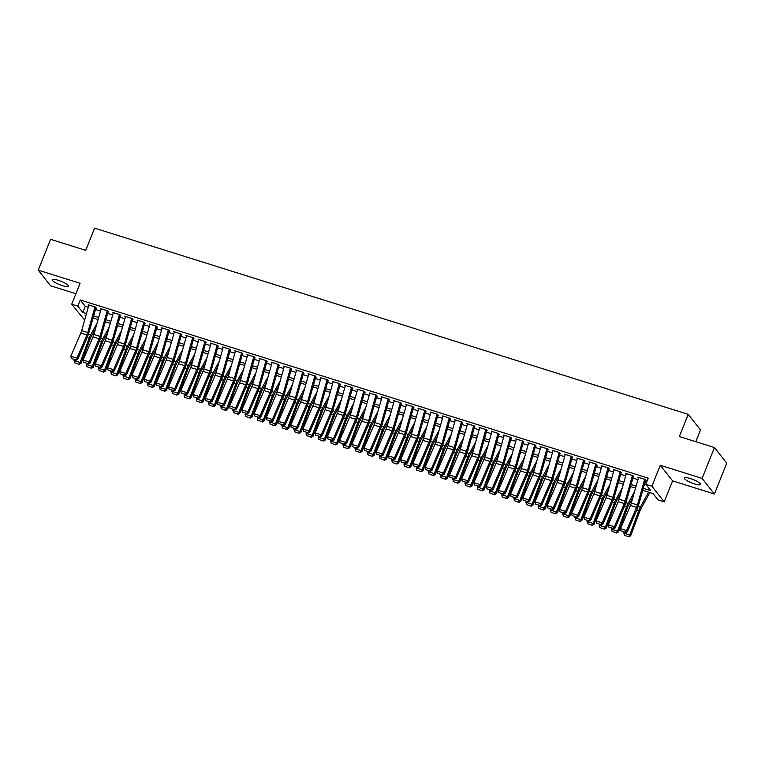 <?xml version="1.0" encoding="UTF-8"?>
<svg xmlns="http://www.w3.org/2000/svg" width="765" height="765" viewBox="0 0 765 765"><rect width="100%" height="100%" fill="white"/><g stroke="black" fill="none" stroke-linecap="round" stroke-linejoin="round"><path stroke-width="1.15" d="M62.414 285.651A8.692 1.826 -158.2 0 0 68.362 286.177A8.692 1.826 -158.2 0 0 58.159 280.248A8.692 1.826 -158.2 0 0 52.211 279.722A8.692 1.826 -158.2 0 0 62.414 285.651M694.515 483.92A8.692 1.826 -158.2 0 0 700.453 484.446A8.692 1.826 -158.2 0 0 690.25 478.517A8.692 1.826 -158.2 0 0 684.312 477.991A8.692 1.826 -158.2 0 0 694.515 483.92M84.647 320.066L71.7 304.25L77.81 306.163L82.792 312.493L86.455 313.64M695.806 441.711L700.51 429.959L688.204 414.343L94.583 228.142L85.699 250.337L50.586 239.33L38.25 270.16L50.557 285.775L75.907 293.722M688.204 414.343L679.32 436.538L714.443 447.554L726.75 463.169L714.414 494.008L702.107 478.393L660.272 465.263L651.885 486.234L664.202 501.85L658.091 499.937L653.1 493.607L642.734 490.346M660.272 465.263L672.578 480.879L714.414 494.008M672.578 480.879L664.202 501.85M714.443 447.554L702.107 478.393M96.342 308.132L95.51 307.081L88.185 304.786L88.75 305.503M108.553 311.967L107.722 310.915L100.397 308.611L100.961 309.337M120.774 315.802L119.942 314.74L112.608 312.445L113.182 313.162M132.986 319.627L132.154 318.575L124.829 316.27L125.393 316.997M145.197 323.461L144.365 322.409L137.04 320.105L137.604 320.831M157.418 327.296L156.586 326.234L149.252 323.939L149.825 324.656M169.629 331.121L168.797 330.069L161.472 327.764L162.037 328.491M181.84 334.955L181.009 333.894L173.684 331.599L174.248 332.326M194.061 338.78L193.229 337.728L185.895 335.433L186.469 336.151M206.273 342.615L205.441 341.563L198.116 339.258L198.68 339.985M218.484 346.449L217.652 345.388L210.327 343.093L210.891 343.82M230.705 350.274L229.873 349.223L222.538 346.928L223.112 347.645M242.916 354.109L242.084 353.057L234.759 350.753L235.324 351.479M255.128 357.944L254.296 356.882L246.971 354.587L247.535 355.314M267.348 361.769L266.516 360.717L259.182 358.422L259.756 359.139M279.56 365.603L278.728 364.551L271.403 362.247L271.967 362.973M291.771 369.438L290.939 368.376L283.614 366.081L284.178 366.808M303.992 373.263L303.16 372.211L295.826 369.916L296.399 370.633M316.203 377.097L315.371 376.045L308.046 373.741L308.611 374.468M328.415 380.932L327.583 379.87L320.258 377.575L320.822 378.302M340.635 384.757L339.803 383.705L332.469 381.41L333.043 382.127M352.847 388.591L352.015 387.539L344.68 385.235L345.254 385.962M365.058 392.426L364.226 391.364L356.901 389.069L357.465 389.796M377.279 396.251L376.447 395.199L369.113 392.904L369.686 393.621M389.49 400.085L388.658 399.034L381.324 396.729L381.898 397.456M401.702 403.92L400.87 402.859L393.545 400.564L394.109 401.29M413.922 407.745L413.09 406.693L405.756 404.398L406.33 405.115M426.134 411.58L425.302 410.528L417.967 408.223L418.541 408.95M438.345 415.414L437.513 414.353L430.188 412.058L430.752 412.784M450.566 419.239L449.734 418.187L442.399 415.892L442.973 416.609M462.777 423.074L461.945 422.022L454.611 419.717L455.185 420.444M474.989 426.908L474.157 425.847L466.832 423.552L467.396 424.269M487.209 430.733L486.377 429.681L479.043 427.386L479.617 428.104M499.421 434.568L498.589 433.516L491.254 431.211L491.828 431.938M511.632 438.402L510.8 437.341L503.475 435.046L504.039 435.763M523.853 442.227L523.021 441.176L515.687 438.871L516.26 439.598M536.064 446.062L535.232 445.01L527.898 442.706L528.472 443.432M548.276 449.897L547.444 448.835L540.119 446.54L540.683 447.257M560.496 453.722L559.664 452.67L552.33 450.365L552.904 451.092M572.708 457.556L571.876 456.495L564.541 454.2L565.115 454.926M584.919 461.381L584.087 460.329L576.762 458.034L577.326 458.751M597.14 465.216L596.308 464.164L588.973 461.859L589.547 462.586M609.351 469.05L608.519 467.989L601.185 465.694L601.759 466.421M621.562 472.875L620.731 471.823L613.406 469.528L613.97 470.245M633.774 476.71L632.951 475.658L625.617 473.353L626.191 474.08M643.308 488.309L650.766 490.652L645.775 484.322L648.242 478.154L80.268 299.995L85.259 306.325L88.252 307.262M95.453 309.519L100.473 311.097M107.664 313.354L112.685 314.931M119.885 317.188L124.896 318.756M132.096 321.013L137.117 322.591M144.308 324.848L149.328 326.426M156.529 328.682L161.539 330.251M168.74 332.507L173.76 334.085M180.951 336.342L185.971 337.92M193.172 340.176L198.183 341.745M205.383 344.001L210.404 345.579M217.595 347.836L222.615 349.414M229.816 351.671L234.826 353.239M242.027 355.495L247.047 357.073M254.238 359.33L259.259 360.908M266.459 363.165L271.47 364.733M278.67 366.99L283.691 368.567M290.882 370.824L295.902 372.402M303.103 374.659L308.113 376.227M315.314 378.484L320.334 380.062M327.525 382.318L332.546 383.887M339.746 386.153L344.757 387.721M351.957 389.978L356.978 391.556M364.169 393.812L369.189 395.381M376.38 397.647L381.4 399.215M388.601 401.472L393.612 403.05M400.812 405.307L405.832 406.875M413.024 409.141L418.044 410.709M425.244 412.966L430.255 414.544M437.456 416.801L442.476 418.369M449.667 420.626L454.687 422.204M461.888 424.46L466.899 426.038M474.099 428.295L479.12 429.863M486.311 432.12L491.331 433.698M498.531 435.954L503.542 437.532M510.743 439.789L515.763 441.357M522.954 443.614L527.974 445.192M535.175 447.449L540.186 449.026M547.386 451.283L552.406 452.851M559.598 455.108L564.618 456.686M571.818 458.943L576.829 460.52M584.03 462.777L589.05 464.345M596.241 466.602L601.261 468.18M608.462 470.437L613.473 472.015M620.673 474.271L625.694 475.84M632.885 478.096L637.905 479.674M645.105 481.931L646.549 482.39M645.995 480.544L645.163 479.483L637.828 477.188L638.402 477.915M71.7 304.25L80.086 283.28L38.25 270.16M80.268 299.995L77.81 306.163M645.775 484.322L651.885 486.234M85.881 315.687L85.125 315.448L85.728 316.213M635.533 488.089L630.513 486.521M623.322 484.264L618.302 482.686M611.101 480.43L606.09 478.852M598.89 476.595L593.87 475.027M586.678 472.77L581.658 471.192M574.458 468.935L569.447 467.367M562.246 465.101L557.226 463.533M550.035 461.276L545.015 459.698M537.814 457.441L532.803 455.873M525.603 453.607L520.582 452.039M513.392 449.782L508.371 448.204M501.171 445.947L496.16 444.379M488.959 442.113L483.939 440.544M476.748 438.288L471.728 436.71M464.527 434.453L459.516 432.885M452.316 430.628L447.296 429.05M440.105 426.793L435.084 425.216M427.884 422.959L422.873 421.391M415.672 419.134L410.652 417.556M403.461 415.299L398.441 413.722M391.24 411.465L386.229 409.897M379.029 407.64L374.009 406.062M366.818 403.805L361.797 402.227M354.597 399.971L349.586 398.402M342.385 396.146L337.365 394.568M330.174 392.311L325.154 390.733M317.953 388.477L312.942 386.908M305.742 384.652L300.722 383.074M293.531 380.817L288.51 379.239M281.31 376.982L276.299 375.414M269.098 373.157L264.078 371.58M256.887 369.323L251.867 367.745M244.666 365.488L239.655 363.92M232.455 361.663L227.435 360.086M220.244 357.829L215.223 356.251M208.023 353.994L203.012 352.426M195.811 350.169L190.791 348.591M183.6 346.335L178.58 344.766M171.379 342.5L166.368 340.932M159.168 338.675L154.148 337.097M146.957 334.841L141.936 333.272M134.736 331.006L129.725 329.438M122.524 327.181L117.504 325.603M110.313 323.346L105.293 321.778M98.092 319.512L93.081 317.944M93.655 315.897L98.675 317.475M105.866 319.732L110.887 321.31M118.087 323.566L123.098 325.135M130.299 327.391L135.319 328.969M142.51 331.226L147.53 332.794M154.731 335.06L159.742 336.629M166.942 338.885L171.962 340.463M179.153 342.72L184.174 344.288M191.374 346.555L196.385 348.123M203.586 350.38L208.606 351.957M215.797 354.214L220.817 355.782M228.018 358.039L233.029 359.617M240.229 361.874L245.249 363.452M252.44 365.708L257.461 367.276M264.661 369.533L269.672 371.111M276.873 373.368L281.893 374.946M289.084 377.202L294.104 378.771M301.305 381.027L306.316 382.605M313.516 384.862L318.536 386.44M325.727 388.697L330.748 390.265M337.948 392.522L342.959 394.099M350.16 396.356L355.18 397.934M362.371 400.191L367.391 401.759M374.592 404.016L379.603 405.593M386.803 407.85L391.823 409.428M399.014 411.685L404.035 413.253M411.235 415.51L416.246 417.088M423.447 419.344L428.467 420.922M435.658 423.179L440.678 424.747M447.879 427.004L452.89 428.582M460.09 430.838L465.11 432.416M472.301 434.673L477.322 436.241M484.513 438.498L489.533 440.076M496.734 442.333L501.744 443.901M508.945 446.167L513.965 447.735M521.156 449.992L526.177 451.57M533.377 453.827L538.388 455.395M545.588 457.661L550.609 459.23M557.8 461.486L562.82 463.064M570.021 465.321L575.031 466.889M582.232 469.155L587.252 470.724M594.443 472.98L599.464 474.558M606.664 476.815L611.675 478.383M618.875 480.64L623.896 482.218M631.087 484.475L636.107 486.052M85.259 306.325L82.792 312.493M644.646 479.33L637.427 504.957A6.789 2.276 -72.6 0 1 636.566 507.396L626.602 530.556L627.338 531.838L637.302 508.668A10.194 3.414 107.4 0 0 638.593 505.015L645.536 480.401M638.546 477.408L631.316 503.045A6.789 2.276 -72.6 0 1 630.456 505.474L620.491 528.644L626.602 530.556L625.235 532.211L620.96 530.872L625.235 532.211M625.531 532.727L627.338 531.838M620.491 528.644L620.96 530.872M624.259 535.184L628.897 536.858L624.259 535.184L623.963 532.23M623.676 533.014L629.777 534.926L638.813 510.58A10.194 3.414 -72.6 0 1 640.334 507.224L648.567 492.182M628.534 536.523L629.777 534.926L630.695 535.758L628.897 536.858M649.829 492.574L640.745 509.174A6.789 2.276 107.4 0 0 639.731 511.412L630.695 535.758M632.435 475.495L625.215 501.123A6.789 2.276 -72.6 0 1 624.355 503.561L614.391 526.731L615.127 528.003L625.091 504.833A10.194 3.414 107.4 0 0 626.382 501.18L633.324 476.566M626.325 473.583L619.105 499.21A6.789 2.276 -72.6 0 1 618.244 501.649L608.28 524.809L614.391 526.731L613.023 528.385L608.749 527.047L613.023 528.385M613.32 528.892L615.127 528.003M608.28 524.809L608.749 527.047M620.224 471.661L612.995 497.298A6.789 2.276 -72.6 0 1 612.134 499.727L602.17 522.897L602.916 524.168L612.88 501.008A10.194 3.414 107.4 0 0 614.171 497.355L621.104 472.732M614.113 469.748L606.894 495.376A6.789 2.276 -72.6 0 1 606.033 497.814L596.069 520.984L602.17 522.897L600.812 524.551L596.528 523.212L600.812 524.551M601.099 525.058L602.916 524.168M596.069 520.984L596.528 523.212M608.003 467.836L600.783 493.463A6.789 2.276 -72.6 0 1 599.923 495.902L589.958 519.062L590.695 520.343L600.668 497.173A10.194 3.414 107.4 0 0 601.95 493.521L608.892 468.907M601.902 465.914L594.673 491.551A6.789 2.276 -72.6 0 1 593.812 493.98L583.848 517.15L589.958 519.062L588.591 520.716L584.317 519.378L588.591 520.716M588.887 521.233L590.695 520.343M583.848 517.15L584.317 519.378M595.792 464.001L588.572 489.629A6.789 2.276 -72.6 0 1 587.711 492.067L577.747 515.237L578.483 516.509L588.448 493.339A10.194 3.414 107.4 0 0 589.739 489.696L596.681 465.072M589.681 462.089L582.461 487.716A6.789 2.276 -72.6 0 1 581.601 490.155L571.637 513.315L577.747 515.237L576.38 516.891L572.105 515.553L576.38 516.891M576.676 517.398L578.483 516.509M571.637 513.315L572.105 515.553M612.038 531.35L616.686 533.023L612.038 531.35L611.742 528.405M611.455 529.179L617.565 531.092L626.602 506.746A10.194 3.414 -72.6 0 1 628.122 503.389L634.51 491.704M616.313 532.698L617.565 531.092L618.483 531.924L616.686 533.023M632.942 497.279L628.534 505.34A6.789 2.276 107.4 0 0 627.52 507.577L618.483 531.924M599.827 527.525L604.465 529.198L599.827 527.525L599.531 524.57M599.244 525.345L605.354 527.267L614.391 502.921A10.194 3.414 -72.6 0 1 615.902 499.555L622.299 487.869M604.101 528.864L605.354 527.267L606.272 528.089L604.465 529.198M620.731 493.454L616.322 501.505A6.789 2.276 107.4 0 0 615.309 503.752L606.272 528.089M587.616 523.69L592.253 525.364L587.616 523.69L587.319 520.736M587.032 521.52L593.133 523.432L602.17 499.086A10.194 3.414 -72.6 0 1 603.69 495.73L610.087 484.044M591.89 525.029L593.133 523.432L594.051 524.264L592.253 525.364M608.51 489.619L604.101 497.68A6.789 2.276 107.4 0 0 603.097 499.918L594.051 524.264M575.395 519.856L580.042 521.529L575.395 519.856L575.098 516.91M574.811 517.685L580.922 519.598L589.958 495.261A10.194 3.414 -72.6 0 1 591.479 491.895L597.867 480.21M579.669 521.204L580.922 519.598L581.84 520.43L580.042 521.529M596.298 485.785L591.89 493.846A6.789 2.276 107.4 0 0 590.876 496.083L581.84 520.43M583.58 460.167L576.351 485.804A6.789 2.276 -72.6 0 1 575.49 488.233L565.526 511.402L566.272 512.674L576.236 489.514A10.194 3.414 107.4 0 0 577.527 485.861L584.46 461.238M577.47 458.254L570.25 483.882A6.789 2.276 -72.6 0 1 569.39 486.32L559.425 509.49L565.526 511.402L564.168 513.057L559.884 511.718L564.168 513.057M564.465 513.564L566.272 512.674M559.425 509.49L559.884 511.718M563.183 516.031L567.821 517.704L563.183 516.031L562.887 513.076M562.6 513.851L568.711 515.773L577.747 491.426A10.194 3.414 -72.6 0 1 579.258 488.06L585.655 476.375M567.458 517.37L568.711 515.773L569.629 516.595L567.821 517.704M584.087 481.96L579.679 490.011A6.789 2.276 107.4 0 0 578.665 492.258L569.629 516.595M571.359 456.342L564.14 481.969A6.789 2.276 -72.6 0 1 563.279 484.408L553.315 507.568L554.051 508.849L564.025 485.679A10.194 3.414 107.4 0 0 565.306 482.026L572.249 457.413M565.259 454.42L558.029 480.057A6.789 2.276 -72.6 0 1 557.169 482.486L547.205 505.655L553.315 507.568L551.948 509.222L547.673 507.884L551.948 509.222M552.244 509.739L554.051 508.849M547.205 505.655L547.673 507.884M550.972 512.196L555.61 513.87L550.972 512.196L550.676 509.241M550.389 510.026L556.49 511.938L565.526 487.592A10.194 3.414 -72.6 0 1 567.047 484.235L573.444 472.55M555.247 513.535L556.49 511.938L557.408 512.77L555.61 513.87M571.866 478.125L567.458 486.186A6.789 2.276 107.4 0 0 566.454 488.424L557.408 512.77M559.148 452.507L551.928 478.135A6.789 2.276 -72.6 0 1 551.068 480.573L541.104 503.743L541.84 505.015L551.804 481.845A10.194 3.414 107.4 0 0 553.095 478.202L560.037 453.578M553.038 450.595L545.818 476.222A6.789 2.276 -72.6 0 1 544.957 478.661L534.993 501.821L541.104 503.743L539.736 505.397L535.462 504.059L539.736 505.397M540.033 505.904L541.84 505.015M534.993 501.821L535.462 504.059M538.751 508.371L543.399 510.035L538.751 508.371L538.455 505.416M538.168 506.191L544.278 508.103L553.315 483.767A10.194 3.414 -72.6 0 1 554.835 480.401L561.223 468.716M543.026 509.71L544.278 508.103L545.196 508.935L543.399 510.035M559.655 474.29L555.247 482.352A6.789 2.276 107.4 0 0 554.233 484.589L545.196 508.935M546.937 448.673L539.707 474.31A6.789 2.276 -72.6 0 1 538.847 476.738L528.883 499.908L529.629 501.18L539.593 478.02A10.194 3.414 107.4 0 0 540.884 474.367L547.817 449.753M540.826 446.76L533.607 472.388A6.789 2.276 -72.6 0 1 532.746 474.826L522.782 497.996L528.883 499.908L527.525 501.563L523.241 500.224L527.525 501.563M527.821 502.07L529.629 501.18M522.782 497.996L523.241 500.224M526.54 504.537L531.178 506.21L526.54 504.537L526.244 501.582M525.957 502.356L532.067 504.278L541.104 479.932A10.194 3.414 -72.6 0 1 542.615 476.566L549.012 464.881M530.814 505.875L532.067 504.278L532.985 505.11L531.178 506.21M547.444 470.465L543.035 478.517A6.789 2.276 107.4 0 0 542.022 480.764L532.985 505.11M534.716 444.848L527.496 470.475A6.789 2.276 -72.6 0 1 526.636 472.913L516.671 496.074L517.408 497.355L527.381 474.185A10.194 3.414 107.4 0 0 528.663 470.532L535.605 445.918M528.615 442.925L521.386 468.562A6.789 2.276 -72.6 0 1 520.525 470.991L510.561 494.161L516.671 496.074L515.304 497.738L511.03 496.389L515.304 497.738M515.6 498.245L517.408 497.355M510.561 494.161L511.03 496.389M522.505 441.013L515.285 466.65A6.789 2.276 -72.6 0 1 514.424 469.079L504.46 492.249L505.196 493.521L515.161 470.351A10.194 3.414 107.4 0 0 516.452 466.707L523.394 442.084M516.394 439.1L509.174 464.728A6.789 2.276 -72.6 0 1 508.314 467.166L498.35 490.327L504.46 492.249L503.093 493.903L498.818 492.564L503.093 493.903M503.389 494.41L505.196 493.521M498.35 490.327L498.818 492.564M510.293 437.178L503.064 462.815A6.789 2.276 -72.6 0 1 502.203 465.244L492.239 488.414L492.985 489.686L502.949 466.526A10.194 3.414 107.4 0 0 504.24 462.873L511.173 438.259M504.183 435.266L496.963 460.903A6.789 2.276 -72.6 0 1 496.102 463.332L486.138 486.502L492.239 488.414L490.881 490.069L486.597 488.73L490.881 490.069M491.178 490.585L492.985 489.686M486.138 486.502L486.597 488.73M498.072 433.353L490.853 458.981A6.789 2.276 -72.6 0 1 489.992 461.419L480.028 484.589L480.764 485.861L490.738 462.691A10.194 3.414 107.4 0 0 492.019 459.038L498.962 434.424M491.972 431.431L484.742 457.068A6.789 2.276 -72.6 0 1 483.882 459.497L473.918 482.667L480.028 484.589L478.661 486.244L474.386 484.895L478.661 486.244M478.957 486.75L480.764 485.861M473.918 482.667L474.386 484.895M485.861 429.519L478.641 455.156A6.789 2.276 -72.6 0 1 477.781 457.585L467.817 480.755L468.553 482.026L478.517 458.857A10.194 3.414 107.4 0 0 479.808 455.213L486.75 430.59M479.751 427.606L472.531 453.234A6.789 2.276 -72.6 0 1 471.67 455.672L461.706 478.842L467.817 480.755L466.449 482.409L462.175 481.07L466.449 482.409M466.746 482.916L468.553 482.026M461.706 478.842L462.175 481.07M473.65 425.694L466.421 451.321A6.789 2.276 -72.6 0 1 465.56 453.75L455.596 476.92L456.342 478.202L466.306 455.032A10.194 3.414 107.4 0 0 467.597 451.379L474.53 426.765M467.539 423.772L460.32 449.409A6.789 2.276 -72.6 0 1 459.459 451.838L449.495 475.008L455.596 476.92L454.238 478.574L449.954 477.236L454.238 478.574M454.534 479.091L456.342 478.202M449.495 475.008L449.954 477.236M461.429 421.859L454.209 447.487A6.789 2.276 -72.6 0 1 453.349 449.925L443.384 473.095L444.121 474.367L454.094 451.197A10.194 3.414 107.4 0 0 455.376 447.544L462.318 422.93M455.328 419.947L448.099 445.574A6.789 2.276 -72.6 0 1 447.238 448.003L437.274 471.173L443.384 473.095L442.017 474.749L437.743 473.401L442.017 474.749M442.313 475.256L444.121 474.367M437.274 471.173L437.743 473.401M449.218 418.025L441.998 443.662A6.789 2.276 -72.6 0 1 441.137 446.091L431.173 469.261L431.909 470.532L441.874 447.362A10.194 3.414 107.4 0 0 443.165 443.719L450.107 419.096M443.117 416.112L435.887 441.74A6.789 2.276 -72.6 0 1 435.027 444.178L425.063 467.348L431.173 469.261L429.806 470.915L425.531 469.576L429.806 470.915M430.102 471.422L431.909 470.532M425.063 467.348L425.531 469.576M437.006 414.2L429.777 439.827A6.789 2.276 -72.6 0 1 428.916 442.256L418.952 465.426L419.698 466.707L429.662 443.537A10.194 3.414 107.4 0 0 430.953 439.885L437.886 415.271M430.896 412.278L423.676 437.915A6.789 2.276 -72.6 0 1 422.816 440.344L412.851 463.514L418.952 465.426L417.594 467.08L413.31 465.742L417.594 467.08M417.891 467.597L419.698 466.707M412.851 463.514L413.31 465.742M424.795 410.365L417.566 435.993A6.789 2.276 -72.6 0 1 416.705 438.431L406.741 461.601L407.477 462.873L417.451 439.703A10.194 3.414 107.4 0 0 418.732 436.05L425.675 411.436M418.685 408.453L411.455 434.08A6.789 2.276 -72.6 0 1 410.595 436.509L400.63 459.679L406.741 461.601L405.374 463.255L401.099 461.907L405.374 463.255M405.67 463.762L407.477 462.873M400.63 459.679L401.099 461.907M412.574 406.531L405.354 432.168A6.789 2.276 -72.6 0 1 404.494 434.597L394.53 457.766L395.266 459.038L405.23 435.868A10.194 3.414 107.4 0 0 406.521 432.225L413.463 407.602M406.473 404.618L399.244 430.246A6.789 2.276 -72.6 0 1 398.383 432.684L388.419 455.854L394.53 457.766L393.162 459.421L388.888 458.082L393.162 459.421M393.459 459.928L395.266 459.038M388.419 455.854L388.888 458.082M400.363 402.706L393.134 428.333A6.789 2.276 -72.6 0 1 392.273 430.762L382.309 453.932L383.055 455.213L393.019 432.043A10.194 3.414 107.4 0 0 394.31 428.39L401.243 403.777M394.252 400.784L387.033 426.421A6.789 2.276 -72.6 0 1 386.172 428.849L376.208 452.019L382.309 453.932L380.951 455.586L376.667 454.247L380.951 455.586M381.247 456.103L383.055 455.213M376.208 452.019L376.667 454.247M514.329 500.702L518.966 502.376L514.329 500.702L514.032 497.747M513.745 498.531L519.846 500.444L528.883 476.098A10.194 3.414 -72.6 0 1 530.403 472.741L536.801 461.056M518.603 502.041L519.846 500.444L520.764 501.276L518.966 502.376M535.223 466.631L530.814 474.692A6.789 2.276 107.4 0 0 529.81 476.93L520.764 501.276M502.108 496.877L506.755 498.541L502.108 496.877L501.821 493.922M501.524 494.697L507.635 496.609L516.671 472.273A10.194 3.414 -72.6 0 1 518.192 468.907L524.58 457.221M506.382 498.216L507.635 496.609L508.553 497.441L506.755 498.541M523.011 462.806L518.603 470.858A6.789 2.276 107.4 0 0 517.589 473.095L508.553 497.441M489.896 493.043L494.534 494.716L489.896 493.043L489.6 490.088M489.313 490.862L495.424 492.784L504.46 468.438A10.194 3.414 -72.6 0 1 505.971 465.072L512.368 453.387M494.171 494.381L495.424 492.784L496.342 493.616L494.534 494.716M510.8 458.971L506.392 467.023A6.789 2.276 107.4 0 0 505.378 469.27L496.342 493.616M477.685 489.208L482.323 490.881L477.685 489.208L477.389 486.253M477.102 487.037L483.203 488.95L492.239 464.604A10.194 3.414 -72.6 0 1 493.76 461.247L500.157 449.562M481.96 490.547L483.203 488.95L484.121 489.782L482.323 490.881M498.579 455.137L494.171 463.198A6.789 2.276 107.4 0 0 493.167 465.436L484.121 489.782M465.464 485.383L470.112 487.056L465.464 485.383L465.177 482.428M464.881 483.203L470.991 485.115L480.028 460.779A10.194 3.414 -72.6 0 1 481.548 457.413L487.936 445.727M469.739 486.722L470.991 485.115L471.909 485.947L470.112 487.056M486.368 451.312L481.96 459.363A6.789 2.276 107.4 0 0 480.946 461.601L471.909 485.947M453.253 481.548L457.891 483.222L453.253 481.548L452.957 478.594M452.67 479.368L458.78 481.29L467.817 456.944A10.194 3.414 -72.6 0 1 469.328 453.578L475.725 441.893M457.527 482.887L458.78 481.29L459.698 482.122L457.891 483.222M474.157 447.477L469.748 455.529A6.789 2.276 107.4 0 0 468.735 457.776L459.698 482.122M441.042 477.714L445.679 479.387L441.042 477.714L440.745 474.759M440.458 475.543L446.559 477.456L455.596 453.11A10.194 3.414 -72.6 0 1 457.116 449.753L463.514 438.068M445.316 479.062L446.559 477.456L447.477 478.288L445.679 479.387M461.936 443.643L457.527 451.704A6.789 2.276 107.4 0 0 456.523 453.941L447.477 478.288M428.821 473.889L433.468 475.562L428.821 473.889L428.534 470.934M428.237 471.709L434.348 473.621L443.384 449.284A10.194 3.414 -72.6 0 1 444.905 445.918L451.293 434.233M433.095 475.228L434.348 473.621L435.266 474.453L433.468 475.562M449.724 439.818L445.316 447.869A6.789 2.276 107.4 0 0 444.302 450.107L435.266 474.453M416.609 470.054L421.247 471.728L416.609 470.054L416.313 467.099M416.026 467.884L422.137 469.796L431.173 445.45A10.194 3.414 -72.6 0 1 432.684 442.094L439.081 430.408M420.884 471.393L422.137 469.796L423.055 470.628L421.247 471.728M437.513 435.983L433.105 444.035A6.789 2.276 107.4 0 0 432.091 446.282L423.055 470.628M404.398 466.22L409.036 467.893L404.398 466.22L404.102 463.265M403.815 464.049L409.916 465.962L418.952 441.615A10.194 3.414 -72.6 0 1 420.473 438.259L426.87 426.574M408.673 467.568L409.916 465.962L410.834 466.793L409.036 467.893M425.292 432.149L420.884 440.21A6.789 2.276 107.4 0 0 419.88 442.447L410.834 466.793M392.177 462.395L396.825 464.068L392.177 462.395L391.89 459.44M391.594 460.214L397.704 462.137L406.741 437.79A10.194 3.414 -72.6 0 1 408.261 434.424L414.649 422.739M396.452 463.733L397.704 462.137L398.622 462.959L396.825 464.068M413.081 428.324L408.673 436.375A6.789 2.276 107.4 0 0 407.659 438.613L398.622 462.959M379.966 458.56L384.604 460.234L379.966 458.56L379.67 455.605M379.383 456.389L385.493 458.302L394.53 433.956A10.194 3.414 -72.6 0 1 396.041 430.599L402.438 418.914M384.24 459.899L385.493 458.302L386.411 459.134L384.604 460.234M400.87 424.489L396.461 432.541A6.789 2.276 107.4 0 0 395.448 434.788L386.411 459.134M388.151 398.871L380.922 424.499A6.789 2.276 -72.6 0 1 380.062 426.937L370.097 450.107L370.834 451.379L380.807 428.209A10.194 3.414 107.4 0 0 382.089 424.556L389.031 399.942M382.041 396.959L374.812 422.586A6.789 2.276 -72.6 0 1 373.951 425.015L363.987 448.185L370.097 450.107L368.73 451.761L364.456 450.413L368.73 451.761M369.026 452.268L370.834 451.379M363.987 448.185L364.456 450.413M375.931 395.036L368.711 420.674A6.789 2.276 -72.6 0 1 367.85 423.102L357.886 446.272L358.622 447.544L368.587 424.374A10.194 3.414 107.4 0 0 369.878 420.731L376.82 396.107M369.83 393.124L362.6 418.751A6.789 2.276 -72.6 0 1 361.74 421.19L351.776 444.36L357.886 446.272L356.519 447.927L352.244 446.588L356.519 447.927M356.815 448.433L358.622 447.544M351.776 444.36L352.244 446.588M363.719 391.211L356.49 416.839A6.789 2.276 -72.6 0 1 355.629 419.268L345.665 442.438L346.411 443.719L356.375 420.549A10.194 3.414 107.4 0 0 357.666 416.896L364.599 392.282M357.609 389.289L350.389 414.926A6.789 2.276 -72.6 0 1 349.529 417.355L339.564 440.525L345.665 442.438L344.307 444.092L340.023 442.753L344.307 444.092M344.604 444.608L346.411 443.719M339.564 440.525L340.023 442.753M351.508 387.377L344.279 413.004A6.789 2.276 -72.6 0 1 343.418 415.443L333.454 438.613L334.19 439.885L344.164 416.715A10.194 3.414 107.4 0 0 345.445 413.062L352.388 388.448M345.397 385.464L338.168 411.092A6.789 2.276 -72.6 0 1 337.308 413.521L327.344 436.691L333.454 438.613L332.087 440.267L327.812 438.919L332.087 440.267M332.383 440.774L334.19 439.885M327.344 436.691L327.812 438.919M367.755 454.726L372.392 456.399L367.755 454.726L367.458 451.771M367.171 452.555L373.272 454.467L382.309 430.121A10.194 3.414 -72.6 0 1 383.829 426.765L390.226 415.079M372.029 456.074L373.272 454.467L374.19 455.299L372.392 456.399M388.649 420.654L384.24 428.716A6.789 2.276 107.4 0 0 383.236 430.953L374.19 455.299M355.534 450.901L360.181 452.574L355.534 450.901L355.247 447.946M354.95 448.72L361.061 450.642L370.097 426.296A10.194 3.414 -72.6 0 1 371.618 422.93L378.006 411.245M359.808 452.239L361.061 450.642L361.979 451.465L360.181 452.574M376.437 416.829L372.029 424.881A6.789 2.276 107.4 0 0 371.015 427.119L361.979 451.465M343.322 447.066L347.96 448.739L343.322 447.066L343.026 444.111M342.739 444.895L348.85 446.808L357.886 422.462A10.194 3.414 -72.6 0 1 359.397 419.105L365.794 407.42M347.597 448.405L348.85 446.808L349.768 447.64L347.96 448.739M364.226 412.995L359.818 421.056A6.789 2.276 107.4 0 0 358.804 423.294L349.768 447.64M331.111 443.231L335.749 444.905L331.111 443.231L330.815 440.277M330.528 441.061L336.629 442.973L345.665 418.627A10.194 3.414 -72.6 0 1 347.186 415.271L353.583 403.585M335.386 444.58L336.629 442.973L337.547 443.805L335.749 444.905M352.005 409.16L347.597 417.221A6.789 2.276 107.4 0 0 346.593 419.459L337.547 443.805M339.287 383.542L332.067 409.179A6.789 2.276 -72.6 0 1 331.207 411.608L321.243 434.778L321.979 436.05L331.943 412.88A10.194 3.414 107.4 0 0 333.234 409.237L340.176 384.613M333.186 381.63L325.957 407.257A6.789 2.276 -72.6 0 1 325.096 409.696L315.132 432.866L321.243 434.778L319.875 436.433L315.601 435.094L319.875 436.433M320.172 436.939L321.979 436.05M315.132 432.866L315.601 435.094M318.89 439.406L323.538 441.08L318.89 439.406L318.603 436.452M318.307 437.226L324.417 439.148L333.454 414.802A10.194 3.414 -72.6 0 1 334.974 411.436L341.372 399.751M323.165 440.745L324.417 439.148L325.335 439.971L323.538 441.08M339.794 405.335L335.386 413.387A6.789 2.276 107.4 0 0 334.372 415.634L325.335 439.971M327.076 379.717L319.847 405.345A6.789 2.276 -72.6 0 1 318.986 407.774L309.022 430.944L309.768 432.225L319.732 409.055A10.194 3.414 107.4 0 0 321.023 405.402L327.955 380.788M320.965 377.795L313.746 403.432A6.789 2.276 -72.6 0 1 312.885 405.861L302.921 429.031L309.022 430.944L307.664 432.598L303.389 431.259L307.664 432.598M307.96 433.114L309.768 432.225M302.921 429.031L303.389 431.259M306.679 435.572L311.317 437.245L306.679 435.572L306.382 432.617M306.096 433.401L312.206 435.314L321.243 410.968A10.194 3.414 -72.6 0 1 322.753 407.611L329.151 395.926M310.953 436.911L312.206 435.314L313.124 436.146L311.317 437.245M327.583 401.501L323.174 409.562A6.789 2.276 107.4 0 0 322.161 411.8L313.124 436.146M314.864 375.883L307.635 401.51A6.789 2.276 -72.6 0 1 306.775 403.949L296.81 427.119L297.547 428.39L307.52 405.221A10.194 3.414 107.4 0 0 308.802 401.568L315.744 376.954M308.754 373.97L301.525 399.598A6.789 2.276 -72.6 0 1 300.664 402.027L290.7 425.197L296.81 427.119L295.443 428.773L291.169 427.425L295.443 428.773M295.739 429.28L297.547 428.39M290.7 425.197L291.169 427.425M294.468 431.737L299.105 433.411L294.468 431.737L294.171 428.782M293.884 429.567L299.985 431.479L309.022 407.133A10.194 3.414 -72.6 0 1 310.542 403.777L316.94 392.091M298.742 433.086L299.985 431.479L300.903 432.311L299.105 433.411M315.362 397.666L310.953 405.727A6.789 2.276 107.4 0 0 309.949 407.965L300.903 432.311M302.644 372.048L295.424 397.685A6.789 2.276 -72.6 0 1 294.563 400.114L284.599 423.284L285.335 424.556L295.3 401.386A10.194 3.414 107.4 0 0 296.591 397.743L303.533 373.119M296.543 370.136L289.313 395.763A6.789 2.276 -72.6 0 1 288.453 398.202L278.489 421.372L284.599 423.284L283.232 424.938L278.957 423.6L283.232 424.938M283.528 425.445L285.335 424.556M278.489 421.372L278.957 423.6M282.247 427.912L286.894 429.586L282.247 427.912L281.96 424.957M281.663 425.732L287.774 427.654L296.81 403.308A10.194 3.414 -72.6 0 1 298.331 399.942L304.728 388.257M286.521 429.251L287.774 427.654L288.692 428.476L286.894 429.586M303.15 393.841L298.742 401.893A6.789 2.276 107.4 0 0 297.728 404.14L288.692 428.476M290.432 368.223L283.203 393.851A6.789 2.276 -72.6 0 1 282.342 396.28L272.378 419.45L273.124 420.731L283.088 397.561A10.194 3.414 107.4 0 0 284.379 393.908L291.312 369.294M284.322 366.301L277.102 391.938A6.789 2.276 -72.6 0 1 276.242 394.367L266.277 417.537L272.378 419.45L271.02 421.104L266.746 419.765L271.02 421.104M271.317 421.62L273.124 420.731M266.277 417.537L266.746 419.765M270.035 424.078L274.673 425.751L270.035 424.078L269.739 421.123M269.452 421.907L275.563 423.82L284.599 399.473A10.194 3.414 -72.6 0 1 286.11 396.117L292.507 384.432M274.31 425.417L275.563 423.82L276.481 424.651L274.673 425.751M290.939 390.007L286.531 398.068A6.789 2.276 107.4 0 0 285.517 400.305L276.481 424.651M278.221 364.389L270.992 390.016A6.789 2.276 -72.6 0 1 270.131 392.455L260.167 415.625L260.903 416.896L270.877 393.726A10.194 3.414 107.4 0 0 272.158 390.074L279.101 365.46M272.111 362.476L264.881 388.104A6.789 2.276 -72.6 0 1 264.021 390.532L254.057 413.702L260.167 415.625L258.8 417.279L254.525 415.94L258.8 417.279M259.096 417.786L260.903 416.896M254.057 413.702L254.525 415.94M257.824 420.243L262.462 421.917L257.824 420.243L257.528 417.298M257.241 418.072L263.342 419.985L272.388 395.639A10.194 3.414 -72.6 0 1 273.899 392.282L280.296 380.597M262.099 421.591L263.342 419.985L264.26 420.817L262.462 421.917M278.718 386.172L274.31 394.233A6.789 2.276 107.4 0 0 273.306 396.471L264.26 420.817M266 360.554L258.78 386.191A6.789 2.276 -72.6 0 1 257.92 388.62L247.956 411.79L248.692 413.062L258.656 389.892A10.194 3.414 107.4 0 0 259.947 386.249L266.889 361.625M259.899 358.642L252.67 384.269A6.789 2.276 -72.6 0 1 251.809 386.707L241.845 409.877L247.956 411.79L246.588 413.444L242.314 412.106L246.588 413.444M246.885 413.951L248.692 413.062M241.845 409.877L242.314 412.106M245.603 416.418L250.251 418.092L245.603 416.418L245.316 413.463M245.02 414.238L251.13 416.16L260.167 391.814A10.194 3.414 -72.6 0 1 261.687 388.448L268.085 376.763M249.878 417.757L251.13 416.16L252.048 416.982L250.251 418.092M266.507 382.347L262.099 390.399A6.789 2.276 107.4 0 0 261.085 392.646L252.048 416.982M253.789 356.729L246.559 382.357A6.789 2.276 -72.6 0 1 245.699 384.795L235.735 407.955L236.481 409.237L246.445 386.067A10.194 3.414 107.4 0 0 247.736 382.414L254.668 357.8M247.678 354.807L240.459 380.444A6.789 2.276 -72.6 0 1 239.598 382.873L229.634 406.043L235.735 407.955L234.377 409.61L230.102 408.271L234.377 409.61M234.673 410.126L236.481 409.237M229.634 406.043L230.102 408.271M233.392 412.584L238.03 414.257L233.392 412.584L233.096 409.629M232.809 410.413L238.919 412.325L247.956 387.979A10.194 3.414 -72.6 0 1 249.466 384.623L255.864 372.938M237.666 413.922L238.919 412.325L239.837 413.157L238.03 414.257M254.296 378.512L249.887 386.574A6.789 2.276 107.4 0 0 248.874 388.811L239.837 413.157M241.577 352.895L234.348 378.522A6.789 2.276 -72.6 0 1 233.488 380.96L223.523 404.13L224.26 405.402L234.233 382.232A10.194 3.414 107.4 0 0 235.515 378.579L242.457 353.966M235.467 350.982L228.238 376.609A6.789 2.276 -72.6 0 1 227.377 379.048L217.413 402.208L223.523 404.13L222.156 405.785L217.882 404.446L222.156 405.785M222.452 406.292L224.26 405.402M217.413 402.208L217.882 404.446M221.181 408.749L225.818 410.423L221.181 408.749L220.884 405.804M220.597 406.578L226.698 408.491L235.744 384.145A10.194 3.414 -72.6 0 1 237.255 380.788L243.653 369.103M225.455 410.097L226.698 408.491L227.616 409.323L225.818 410.423M242.075 374.678L237.666 382.739A6.789 2.276 107.4 0 0 236.662 384.977L227.616 409.323M229.357 349.06L222.137 374.697A6.789 2.276 -72.6 0 1 221.276 377.126L211.312 400.296L212.048 401.568L222.013 378.407A10.194 3.414 107.4 0 0 223.304 374.754L230.246 350.131M223.256 347.147L216.026 372.775A6.789 2.276 -72.6 0 1 215.166 375.213L205.202 398.383L211.312 400.296L209.945 401.95L205.67 400.611L209.945 401.95M210.241 402.457L212.048 401.568M205.202 398.383L205.67 400.611M208.96 404.924L213.607 406.598L208.96 404.924L208.673 401.969M208.376 402.744L214.487 404.666L223.523 380.32A10.194 3.414 -72.6 0 1 225.044 376.954L231.441 365.268M213.234 406.263L214.487 404.666L215.405 405.488L213.607 406.598M229.863 370.853L225.455 378.905A6.789 2.276 107.4 0 0 224.441 381.152L215.405 405.488M217.145 345.235L209.916 370.862A6.789 2.276 -72.6 0 1 209.055 373.301L199.091 396.461L199.837 397.743L209.801 374.573A10.194 3.414 107.4 0 0 211.092 370.92L218.025 346.306M211.035 343.313L203.815 368.95A6.789 2.276 -72.6 0 1 202.955 371.379L192.99 394.549L199.091 396.461L197.733 398.116L193.459 396.777L197.733 398.116M198.03 398.632L199.837 397.743M192.99 394.549L193.459 396.777M196.748 401.09L201.386 402.763L196.748 401.09L196.452 398.135M196.165 398.919L202.276 400.831L211.312 376.485A10.194 3.414 -72.6 0 1 212.823 373.129L219.22 361.443M201.023 402.428L202.276 400.831L203.194 401.663L201.386 402.763M217.652 367.018L213.244 375.08A6.789 2.276 107.4 0 0 212.23 377.317L203.194 401.663M204.934 341.4L197.705 367.028A6.789 2.276 -72.6 0 1 196.844 369.466L186.88 392.636L187.616 393.908L197.59 370.738A10.194 3.414 107.4 0 0 198.871 367.095L205.814 342.471M198.823 339.488L191.594 365.115A6.789 2.276 -72.6 0 1 190.734 367.554L180.769 390.714L186.88 392.636L185.513 394.291L181.238 392.952L185.513 394.291M185.809 394.797L187.616 393.908M180.769 390.714L181.238 392.952M184.537 397.255L189.175 398.928L184.537 397.255L184.241 394.31M183.954 395.084L190.055 396.997L199.101 372.66A10.194 3.414 -72.6 0 1 200.612 369.294L207.009 357.609M188.812 398.603L190.055 396.997L190.973 397.829L189.175 398.928M205.431 363.184L201.023 371.245A6.789 2.276 107.4 0 0 200.019 373.483L190.973 397.829M192.713 337.566L185.493 363.203A6.789 2.276 -72.6 0 1 184.633 365.632L174.669 388.802L175.405 390.074L185.369 366.913A10.194 3.414 107.4 0 0 186.66 363.26L193.602 338.637M186.612 335.653L179.383 361.281A6.789 2.276 -72.6 0 1 178.522 363.719L168.558 386.889L174.669 388.802L173.301 390.456L169.027 389.117L173.301 390.456M173.598 390.963L175.405 390.074M168.558 386.889L169.027 389.117M172.316 393.43L176.964 395.103L172.316 393.43L172.029 390.475M171.733 391.25L177.843 393.172L186.88 368.826A10.194 3.414 -72.6 0 1 188.4 365.46L194.798 353.774M176.591 394.769L177.843 393.172L178.761 393.994L176.964 395.103M193.22 359.359L188.812 367.41A6.789 2.276 107.4 0 0 187.798 369.658L178.761 393.994M180.502 333.741L173.273 359.368A6.789 2.276 -72.6 0 1 172.412 361.807L162.448 384.967L163.194 386.249L173.158 363.079A10.194 3.414 107.4 0 0 174.449 359.426L181.382 334.812M174.391 331.819L167.172 357.456A6.789 2.276 -72.6 0 1 166.311 359.885L156.347 383.055L162.448 384.967L161.09 386.621L156.815 385.283L161.09 386.621M161.386 387.138L163.194 386.249M156.347 383.055L156.815 385.283M160.105 389.595L164.743 391.269L160.105 389.595L159.809 386.641M159.522 387.425L165.632 389.337L174.669 364.991A10.194 3.414 -72.6 0 1 176.18 361.635L182.577 349.949M164.379 390.934L165.632 389.337L166.55 390.169L164.743 391.269M181.009 355.524L176.6 363.585A6.789 2.276 107.4 0 0 175.587 365.823L166.55 390.169M168.29 329.906L161.061 355.534A6.789 2.276 -72.6 0 1 160.201 357.972L150.236 381.142L150.973 382.414L160.946 359.244A10.194 3.414 107.4 0 0 162.228 355.601L169.17 330.977M162.18 327.994L154.951 353.621A6.789 2.276 -72.6 0 1 154.09 356.06L144.126 379.22L150.236 381.142L148.869 382.796L144.595 381.458L148.869 382.796M149.165 383.303L150.973 382.414M144.126 379.22L144.595 381.458M147.894 385.77L152.531 387.434L147.894 385.77L147.597 382.816M147.31 383.59L153.411 385.503L162.457 361.166A10.194 3.414 -72.6 0 1 163.968 357.8L170.365 346.115M152.168 387.109L153.411 385.503L154.329 386.335L152.531 387.434M168.788 351.69L164.379 359.751A6.789 2.276 107.4 0 0 163.375 361.988L154.329 386.335M156.07 326.072L148.85 351.709A6.789 2.276 -72.6 0 1 147.989 354.138L138.025 377.308L138.761 378.579L148.726 355.419A10.194 3.414 107.4 0 0 150.017 351.766L156.959 327.152M149.969 324.159L142.739 349.787A6.789 2.276 -72.6 0 1 141.879 352.225L131.915 375.395L138.025 377.308L136.658 378.962L132.383 377.623L136.658 378.962M136.954 379.469L138.761 378.579M131.915 375.395L132.383 377.623M135.673 381.936L140.32 383.609L135.673 381.936L135.386 378.981M135.089 379.756L141.2 381.678L150.236 357.332A10.194 3.414 -72.6 0 1 151.757 353.966L158.154 342.28M139.947 383.275L141.2 381.678L142.118 382.51L140.32 383.609M156.576 347.865L152.168 355.916A6.789 2.276 107.4 0 0 151.154 358.163L142.118 382.51M143.858 322.247L136.629 347.874A6.789 2.276 -72.6 0 1 135.768 350.313L125.804 373.473L126.55 374.754L136.514 351.584A10.194 3.414 107.4 0 0 137.805 347.932L144.738 323.318M137.748 320.325L130.528 345.962A6.789 2.276 -72.6 0 1 129.667 348.391L119.703 371.561L125.804 373.473L124.446 375.137L120.172 373.789L124.446 375.137M124.743 375.644L126.55 374.754M119.703 371.561L120.172 373.789M123.461 378.101L128.099 379.775L123.461 378.101L123.165 375.146M122.878 375.931L128.989 377.843L138.025 353.497A10.194 3.414 -72.6 0 1 139.536 350.141L145.933 338.455M127.736 379.44L128.989 377.843L129.907 378.675L128.099 379.775M144.365 344.03L139.957 352.091A6.789 2.276 107.4 0 0 138.943 354.329L129.907 378.675M131.647 318.412L124.418 344.049A6.789 2.276 -72.6 0 1 123.557 346.478L113.593 369.648L114.329 370.92L124.303 347.75A10.194 3.414 107.4 0 0 125.584 344.107L132.527 319.483M125.537 316.5L118.307 342.127A6.789 2.276 -72.6 0 1 117.447 344.566L107.483 367.726L113.593 369.648L112.226 371.302L107.951 369.964L112.226 371.302M112.522 371.809L114.329 370.92M107.483 367.726L107.951 369.964M111.25 374.276L115.888 375.94L111.25 374.276L110.954 371.321M110.667 372.096L116.768 374.009L125.814 349.672A10.194 3.414 -72.6 0 1 127.325 346.306L133.722 334.621M115.525 375.615L116.768 374.009L117.686 374.84L115.888 375.94M132.144 340.205L127.736 348.257A6.789 2.276 107.4 0 0 126.732 350.494L117.686 374.84M119.426 314.578L112.206 340.215A6.789 2.276 -72.6 0 1 111.346 342.644L101.382 365.813L102.118 367.085L112.082 343.925A10.194 3.414 107.4 0 0 113.373 340.272L120.315 315.658M113.325 312.665L106.096 338.302A6.789 2.276 -72.6 0 1 105.235 340.731L95.271 363.901L101.382 365.813L100.014 367.468L95.74 366.129L100.014 367.468M100.311 367.984L102.118 367.085M95.271 363.901L95.74 366.129M99.029 370.442L103.677 372.115L99.029 370.442L98.742 367.487M98.446 368.261L104.556 370.184L113.593 345.837A10.194 3.414 -72.6 0 1 115.113 342.471L121.511 330.786M103.304 371.78L104.556 370.184L105.474 371.015L103.677 372.115M119.933 336.37L115.525 344.422A6.789 2.276 107.4 0 0 114.511 346.669L105.474 371.015M107.215 310.753L99.986 336.38A6.789 2.276 -72.6 0 1 99.125 338.819L89.161 361.988L89.907 363.26L99.871 340.09A10.194 3.414 107.4 0 0 101.162 336.437L108.095 311.824M101.104 308.83L93.885 334.468A6.789 2.276 -72.6 0 1 93.024 336.896L83.06 360.066L89.161 361.988L87.803 363.643L83.528 362.294L87.803 363.643M88.099 364.15L89.907 363.26M83.06 360.066L83.528 362.294M86.818 366.607L91.456 368.281L86.818 366.607L86.522 363.652M86.235 364.436L92.345 366.349L101.382 342.003A10.194 3.414 -72.6 0 1 102.892 338.646L109.29 326.961M91.092 367.946L92.345 366.349L93.263 367.181L91.456 368.281M107.722 332.536L103.313 340.597A6.789 2.276 107.4 0 0 102.3 342.835L93.263 367.181M95.003 306.918L87.774 332.555A6.789 2.276 -72.6 0 1 86.914 334.984L76.949 358.154L77.686 359.426L87.659 336.256A10.194 3.414 107.4 0 0 88.941 332.612L95.883 307.989M88.893 305.005L81.664 330.633A6.789 2.276 -72.6 0 1 80.803 333.071L70.839 356.241L76.949 358.154L75.582 359.808L71.308 358.469L75.582 359.808M75.878 360.315L77.686 359.426M70.839 356.241L71.308 358.469M74.607 362.782L79.244 364.456L74.607 362.782L74.31 359.827M74.023 360.602L80.124 362.514L89.17 338.178A10.194 3.414 -72.6 0 1 90.681 334.812L97.079 323.126M78.881 364.121L80.124 362.514L81.042 363.346L79.244 364.456M95.501 328.711L91.092 336.763A6.789 2.276 107.4 0 0 90.088 339L81.042 363.346M637.427 504.957L631.316 503.045M636.566 507.396L630.456 505.474M636.757 509.939L638.813 510.58M638.125 506.526L640.334 507.224M625.215 501.123L619.105 499.21M624.355 503.561L618.244 501.649M612.995 497.298L606.894 495.376M612.134 499.727L606.033 497.814M600.783 493.463L594.673 491.551M599.923 495.902L593.812 493.98M588.572 489.629L582.461 487.716M587.711 492.067L581.601 490.155M624.546 506.105L626.602 506.746M625.913 502.701L628.122 503.389M612.335 502.27L614.391 502.921M613.693 498.866L615.902 499.555M600.114 498.445L602.17 499.086M601.481 495.031L603.69 495.73M587.903 494.611L589.958 495.261M589.27 491.206L591.479 491.895M576.351 485.804L570.25 483.882M575.49 488.233L569.39 486.32M575.691 490.776L577.747 491.426M577.049 487.372L579.258 488.06M564.14 481.969L558.029 480.057M563.279 484.408L557.169 482.486M563.47 486.951L565.526 487.592M564.838 483.537L567.047 484.235M551.928 478.135L545.818 476.222M551.068 480.573L544.957 478.661M551.259 483.117L553.315 483.767M552.626 479.712L554.835 480.401M539.707 474.31L533.607 472.388M538.847 476.738L532.746 474.826M539.048 479.282L541.104 479.932M540.406 475.878L542.615 476.566M527.496 470.475L521.386 468.562M526.636 472.913L520.525 470.991M515.285 466.65L509.174 464.728M514.424 469.079L508.314 467.166M503.064 462.815L496.963 460.903M502.203 465.244L496.102 463.332M490.853 458.981L484.742 457.068M489.992 461.419L483.882 459.497M478.641 455.156L472.531 453.234M477.781 457.585L471.67 455.672M466.421 451.321L460.32 449.409M465.56 453.75L459.459 451.838M454.209 447.487L448.099 445.574M453.349 449.925L447.238 448.003M441.998 443.662L435.887 441.74M441.137 446.091L435.027 444.178M429.777 439.827L423.676 437.915M428.916 442.256L422.816 440.344M417.566 435.993L411.455 434.08M416.705 438.431L410.595 436.509M405.354 432.168L399.244 430.246M404.494 434.597L398.383 432.684M393.134 428.333L387.033 426.421M392.273 430.762L386.172 428.849M526.827 475.457L528.883 476.098M528.194 472.043L530.403 472.741M514.615 471.623L516.671 472.273M515.983 468.218L518.192 468.907M502.404 467.788L504.46 468.438M503.762 464.384L505.971 465.072M490.183 463.963L492.239 464.604M491.551 460.549L493.76 461.247M477.972 460.128L480.028 460.779M479.339 456.724L481.548 457.413M465.761 456.294L467.817 456.944M467.119 452.89L469.328 453.578M453.54 452.469L455.596 453.11M454.907 449.055L457.116 449.753M441.329 448.634L443.384 449.284M442.696 445.23L444.905 445.918M429.117 444.809L431.173 445.45M430.485 441.395L432.684 442.094M416.896 440.975L418.952 441.615M418.264 437.561L420.473 438.259M404.685 437.14L406.741 437.79M406.052 433.736L408.261 434.424M392.474 433.315L394.53 433.956M393.841 429.901L396.041 430.599M380.922 424.499L374.812 422.586M380.062 426.937L373.951 425.015M368.711 420.674L362.6 418.751M367.85 423.102L361.74 421.19M356.49 416.839L350.389 414.926M355.629 419.268L349.529 417.355M344.279 413.004L338.168 411.092M343.418 415.443L337.308 413.521M380.253 429.481L382.309 430.121M381.62 426.076L383.829 426.765M368.041 425.646L370.097 426.296M369.409 422.242L371.618 422.93M355.83 421.821L357.886 422.462M357.198 418.407L359.397 419.105M343.609 417.986L345.665 418.627M344.977 414.582L347.186 415.271M332.067 409.179L325.957 407.257M331.207 411.608L325.096 409.696M331.398 414.152L333.454 414.802M332.765 410.748L334.974 411.436M319.847 405.345L313.746 403.432M318.986 407.774L312.885 405.861M319.187 410.327L321.243 410.968M320.554 406.913L322.753 407.611M307.635 401.51L301.525 399.598M306.775 403.949L300.664 402.027M306.966 406.492L309.022 407.133M308.333 403.088L310.542 403.777M295.424 397.685L289.313 395.763M294.563 400.114L288.453 398.202M294.755 402.658L296.81 403.308M296.122 399.253L298.331 399.942M283.203 393.851L277.102 391.938M282.342 396.28L276.242 394.367M282.543 398.833L284.599 399.473M283.911 395.419L286.11 396.117M270.992 390.016L264.881 388.104M270.131 392.455L264.021 390.532M270.322 394.998L272.388 395.639M271.69 391.594L273.899 392.282M258.78 386.191L252.67 384.269M257.92 388.62L251.809 386.707M258.111 391.164L260.167 391.814M259.478 387.759L261.687 388.448M246.559 382.357L240.459 380.444M245.699 384.795L239.598 382.873M245.9 387.339L247.956 387.979M247.267 383.925L249.466 384.623M234.348 378.522L228.238 376.609M233.488 380.96L227.377 379.048M233.679 383.504L235.744 384.145M235.046 380.1L237.255 380.788M222.137 374.697L216.026 372.775M221.276 377.126L215.166 375.213M221.468 379.67L223.523 380.32M222.835 376.265L225.044 376.954M209.916 370.862L203.815 368.95M209.055 373.301L202.955 371.379M209.256 375.845L211.312 376.485M210.624 372.431L212.823 373.129M197.705 367.028L191.594 365.115M196.844 369.466L190.734 367.554M197.035 372.01L199.101 372.66M198.403 368.606L200.612 369.294M185.493 363.203L179.383 361.281M184.633 365.632L178.522 363.719M184.824 368.175L186.88 368.826M186.191 364.771L188.4 365.46M173.273 359.368L167.172 357.456M172.412 361.807L166.311 359.885M172.613 364.35L174.669 364.991M173.98 360.937L176.18 361.635M161.061 355.534L154.951 353.621M160.201 357.972L154.09 356.06M160.392 360.516L162.457 361.166M161.759 357.112L163.968 357.8M148.85 351.709L142.739 349.787M147.989 354.138L141.879 352.225M148.181 356.681L150.236 357.332M149.548 353.277L151.757 353.966M136.629 347.874L130.528 345.962M135.768 350.313L129.667 348.391M135.969 352.856L138.025 353.497M137.337 349.442L139.536 350.141M124.418 344.049L118.307 342.127M123.557 346.478L117.447 344.566M123.748 349.022L125.814 349.672M125.116 345.617L127.325 346.306M112.206 340.215L106.096 338.302M111.346 342.644L105.235 340.731M111.537 345.187L113.593 345.837M112.904 341.783L115.113 342.471M99.986 336.38L93.885 334.468M99.125 338.819L93.024 336.896M99.326 341.362L101.382 342.003M100.693 337.948L102.892 338.646M87.774 332.555L81.664 330.633M86.914 334.984L80.803 333.071M87.105 337.528L89.17 338.178M88.472 334.123L90.681 334.812"/></g></svg>
